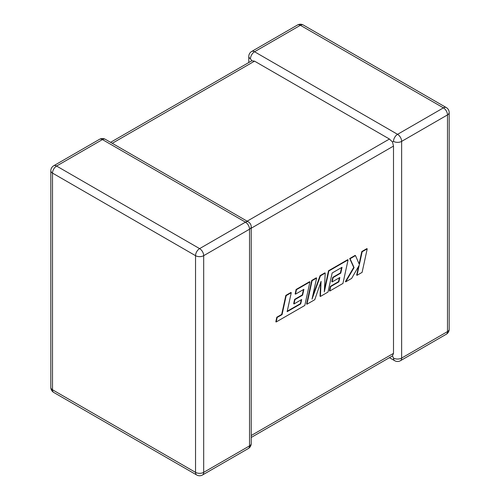 <?xml version="1.0" encoding="UTF-8"?>
<svg xmlns="http://www.w3.org/2000/svg" width="500" height="500" viewBox="0 0 500 500"><rect width="100%" height="100%" fill="white"/><g stroke="black" fill="none" stroke-linecap="round" stroke-linejoin="round"><path stroke-width="0.75" d="M393.5 141.381A5.763 3.325 -60 0 1 397.569 134.331L443.419 107.863L300.387 25.288L254.544 51.756L397.569 134.331A5.763 3.325 -120 0 1 401.644 141.381L401.644 358.069L447.488 331.6L447.488 114.913L401.644 141.381A5.763 3.325 -0 0 1 393.5 141.381L392.488 141.969L393.5 146.088L251.213 228.231M248.787 62.538L248.787 56.456A5.763 3.325 180 0 0 250.475 58.806L251.844 60.769L254.544 61.156L389.425 139.031L392.488 141.969M389.425 357.669L394.694 360.706A5.763 3.325 -60 0 1 393.5 358.069L392.488 355.9L251.213 437.463M251.213 435.519L393.5 353.369L392.488 355.9M393.5 353.369L393.5 146.088M300.725 303.894L287.131 311.681L291.269 292.681L286.188 295.613L282.056 314.619L277.169 317.431L276.181 321.981L304.806 305.456L309.931 281.906L296.462 289.681L295.5 294.156L303.894 289.312L302.625 295.156L294.975 299.575L294.037 303.925L301.688 299.506L300.725 303.894L300.363 303.688L287.231 311.212M291.269 292.681L290.906 292.475L285.831 295.406L281.694 314.406L276.812 317.225L275.825 321.775L276.181 321.981M286.188 295.613L285.831 295.406M282.056 314.619L281.694 314.406M277.169 317.431L276.812 317.225M309.931 281.906L309.575 281.7L296.1 289.475L295.138 293.95L295.5 294.156M296.462 289.681L296.1 289.475M303.431 289.581L302.269 294.95L294.619 299.369L293.675 303.719L294.037 303.925M302.625 295.156L302.269 294.95M294.975 299.575L294.619 299.369M301.225 299.775L300.363 303.688M320.406 296.45L328 292.062L332.15 273L342.031 267.294L340.769 273.137L333.119 277.556L332.175 281.906L339.831 277.488L338.862 281.875L330.737 286.562L329.775 291.038L342.95 283.431L348.081 259.881L328.869 270.975L324.312 291.931L325.2 273.087L320.45 275.837L312.031 299.113L316.613 278.05L312.081 280.669L306.95 304.212L314.775 299.7L321.087 281.344L320.406 296.45L320.044 296.244L320.662 282.581M306.95 304.212L306.594 304.006L311.719 280.462L316.25 277.844L316.613 278.05M341.569 267.556L340.406 272.931L332.756 277.35L331.819 281.694L332.175 281.906M340.769 273.137L340.406 272.931M333.119 277.556L332.756 277.35M339.363 277.756L338.506 281.663L330.381 286.356L329.419 290.831L329.775 291.038M338.862 281.875L338.506 281.663M330.737 286.562L330.381 286.356M348.081 259.881L347.719 259.675L328.512 270.763L324.425 289.556M328.869 270.975L328.512 270.763M325.2 273.087L324.844 272.881L320.087 275.625L312.688 296.094M320.45 275.837L320.087 275.625M312.081 280.669L311.719 280.462M367.225 248.831L362.156 251.756L359.381 264.538L355.494 255.6L350.069 258.738L354.081 267.594L345.756 281.812L351.625 278.425L359.2 265.269L357.025 275.306L362.1 272.375L367.225 248.831L366.863 248.625L361.794 251.55L359.106 263.919M362.156 251.756L361.794 251.55M355.494 255.6L355.131 255.394L349.706 258.525L353.719 267.387L345.4 281.606L345.756 281.812M350.069 258.738L349.706 258.525M354.081 267.594L353.719 267.387M358.55 266.4L356.662 275.1L357.025 275.306M254.544 61.156L112.263 143.306M247.144 221.181L389.425 139.031M102.431 139.575L56.581 166.044L199.613 248.619L245.456 222.15L102.431 139.575A5.763 3.325 -120 0 0 99.55 139.294A5.763 5.763 0 0 1 105.306 139.294A5.763 3.325 120 0 0 102.431 139.575M249.525 229.206L203.681 255.675L203.681 472.362L249.525 445.894L249.525 229.206A5.763 3.325 0 0 0 251.213 226.856A5.763 5.763 0 0 0 248.331 221.869A5.763 3.325 120 0 0 245.456 222.15A5.763 3.325 -120 0 1 249.525 229.206M53.706 392.425A5.763 3.325 120 0 1 52.512 389.787L195.538 472.362L195.538 255.675L52.512 173.1L52.512 389.787A5.763 3.325 180 0 1 50.825 387.438A5.763 5.763 0 0 0 53.706 392.425L196.731 475A5.763 5.763 0 0 0 202.488 475A5.763 3.325 -120 0 0 203.681 472.362A5.763 3.325 0 0 1 195.538 472.362A5.763 3.325 120 0 0 196.731 475M449.175 329.25A5.763 3.325 180 0 1 447.488 331.6A5.763 3.325 -120 0 1 446.294 334.237A5.763 5.763 0 0 0 449.175 329.25L449.175 112.562A5.763 5.763 0 0 0 446.294 107.575A5.763 3.325 -60 0 0 443.419 107.863A5.763 3.325 -120 0 1 447.488 114.913A5.763 3.325 0 0 0 449.175 112.562M394.694 360.706A5.763 5.763 0 0 0 400.45 360.706A5.763 3.325 -120 0 0 401.644 358.069A5.763 3.325 180 0 1 393.5 358.069M303.269 25A5.763 5.763 0 0 0 297.512 25A5.763 3.325 -120 0 1 300.387 25.288A5.763 3.325 -60 0 1 303.269 25L446.294 107.575M250.475 58.806A5.763 3.325 -60 0 1 254.544 51.756A5.763 3.325 -120 0 0 251.669 51.469L297.512 25M53.706 165.763A5.763 5.763 0 0 0 50.825 170.75A5.763 3.325 0 0 0 52.512 173.1A5.763 3.325 120 0 1 56.581 166.044A5.763 3.325 -120 0 0 53.706 165.763L99.55 139.294M251.213 443.544A5.763 3.325 180 0 1 249.525 445.894A5.763 3.325 -120 0 1 248.331 448.531A5.763 5.763 0 0 0 251.213 443.544L251.213 226.856M199.613 248.619A5.763 3.325 120 0 0 195.538 255.675A5.763 3.325 180 0 0 203.681 255.675A5.763 3.325 -120 0 0 199.613 248.619M292.55 308.581L292.194 308.375M400.45 360.706L446.294 334.237M251.669 51.469A5.763 5.763 0 0 0 248.787 56.456M50.825 170.75L50.825 387.438M105.306 139.294L248.331 221.869M202.488 475L248.331 448.531M251.844 60.769L110.575 142.331"/></g></svg>
